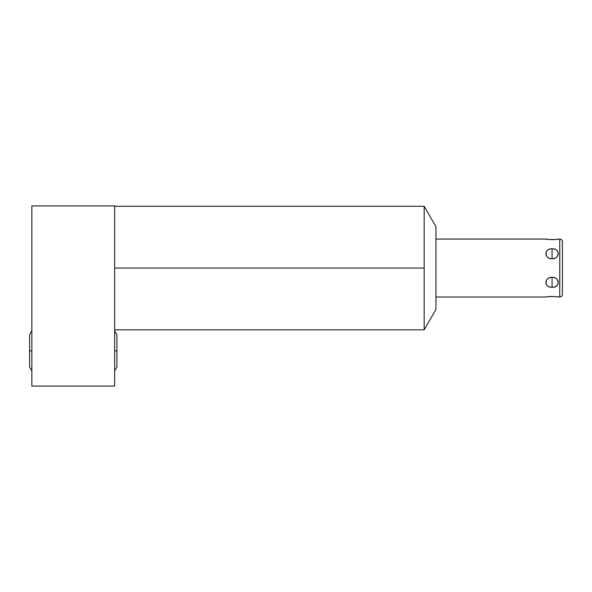 <?xml version="1.0" encoding="UTF-8"?>
<svg xmlns="http://www.w3.org/2000/svg" width="592" height="592" viewBox="0 0 592 592"><rect width="100%" height="100%" fill="white"/><g stroke="black" fill="none" stroke-linecap="round" stroke-linejoin="round"><path stroke-width="0.89" d="M545.772 297.029L435.941 297.029L435.941 226.64L435.941 309.446L424.183 329.818L435.941 309.446L435.941 226.64L424.183 206.275L424.183 329.818L424.183 268.043L114.656 268.043L424.183 268.043L424.183 206.275L435.941 226.64L435.941 239.064L545.772 239.064C545.091 239.671 559.063 239.671 558.36 239.064L559.751 239.064A2.649 2.649 0 0 1 562.4 241.714L562.4 294.379A2.649 2.649 0 0 1 559.751 297.029L559.751 239.064L559.751 297.029L558.36 297.029C559.055 296.422 545.084 296.422 545.772 297.029L435.941 297.029L545.772 297.029C545.084 296.422 559.055 296.422 558.36 297.029L559.751 297.029A2.649 2.649 0 0 0 562.4 294.379A2.649 2.649 0 0 1 559.751 297.029L558.078 296.977M31.85 205.905L31.85 386.095L114.656 386.095L114.656 205.905L31.85 205.905L31.85 386.095L114.656 386.095L114.656 205.905L114.656 386.095L31.85 386.095L31.85 205.905L114.656 205.905L31.85 205.905M559.751 251.482L559.751 239.064A2.649 2.649 0 0 1 562.4 241.714L562.4 294.379M552.07 248.884C543.833 248.581 543.833 258.46 552.07 258.793C560.291 258.475 560.291 248.573 552.07 248.884C544.055 248.018 544.055 259.052 552.07 258.793L552.07 248.884L552.07 258.793C560.076 259.052 560.076 248.018 552.07 248.884C543.833 248.581 543.833 258.46 552.07 258.793C560.291 258.475 560.291 248.573 552.07 248.884L552.07 258.793M552.07 287.209C560.291 287.52 560.291 277.618 552.07 277.293C543.833 277.626 543.833 287.512 552.07 287.209L552.07 277.293C544.055 277.041 544.055 288.067 552.07 287.209C560.076 288.067 560.076 277.041 552.07 277.293L552.07 287.209C560.291 287.52 560.291 277.618 552.07 277.293C543.833 277.626 543.833 287.512 552.07 287.209L552.07 277.293M562.4 241.714A2.649 2.649 0 0 0 559.751 239.064L558.36 239.064C559.063 239.671 545.091 239.671 545.772 239.064L435.941 239.064L545.772 239.064L548.643 239.464M546.912 296.844L548.177 296.673M549.265 296.57L549.79 296.533M555.037 296.585L557.22 296.844M555.385 296.614L549.206 296.577M557.242 239.249L556.14 239.39M549.013 239.501L555.141 239.494M114.656 350.849L116.913 350.849L114.656 350.849M29.6 334.754L31.85 330.795L29.6 334.754L29.6 350.849L31.85 350.849L29.6 350.849L29.6 366.944L31.85 370.903L29.6 366.944M435.941 226.64L424.183 206.275L424.183 268.043L114.656 268.043M424.183 268.043L424.183 329.818L435.941 309.446M555.873 239.42L555.4 239.471M554.008 239.575L552.136 239.634M552.055 239.634L550.116 239.575M549.191 239.516L548.266 239.427M551.944 296.459L550.153 296.511M548.999 296.592L548.266 296.666M558.36 239.064L559.751 239.064L559.751 284.604M557.235 285.263L555.888 286.291M554.09 286.972L553.498 287.09M424.183 329.818L114.656 329.818M424.183 206.275L114.656 206.275M114.656 370.903L116.913 366.944L114.656 370.903M116.913 334.754L114.656 330.795L116.913 334.754L116.913 366.944"/></g></svg>
